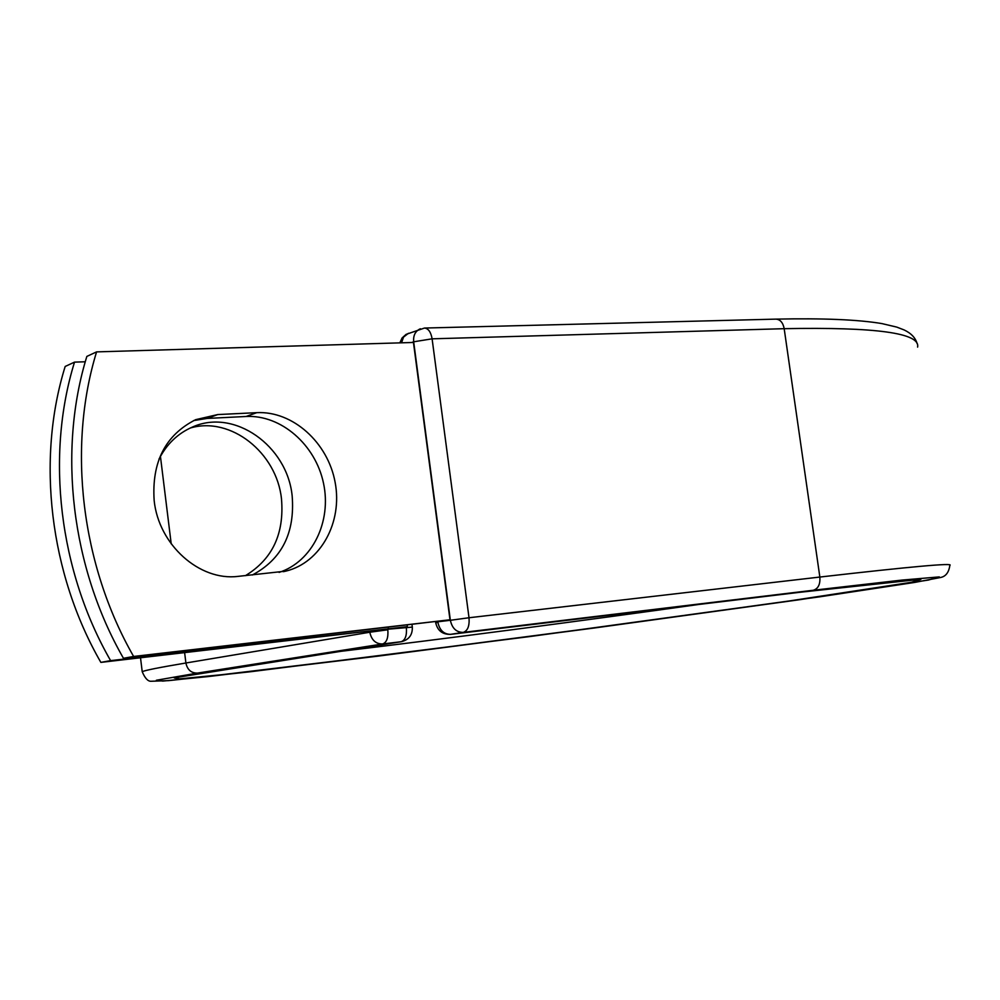<?xml version="1.0" encoding="UTF-8"?>
<svg xmlns="http://www.w3.org/2000/svg" width="1000" height="1000" viewBox="0 0 1000 1000"><rect width="100%" height="100%" fill="white"/><g stroke="black" fill="none" stroke-linecap="round" stroke-linejoin="round"><path stroke-width="1.5" d="M154.162 500.613C158.763 545.037 199.6 581.188 237.963 576.388L285.912 571.112C320.85 562.562 342.7 522.125 335.15 482.438C328 442.688 292.85 410.788 256.788 412.663L217.7 414.575L195.688 419.663C165.425 434.988 151.588 461.962 154.162 500.613M190.287 428.013C230.8 416.062 276.762 452.762 281.488 498.913C284.425 533.725 272.387 559.3 245.4 575.675M158.975 459.162C166.725 444.087 177.838 433.4 192.325 427.113C234.163 407.987 287.225 445.775 292.162 495.9C295.1 532.913 281.825 559.288 252.325 575.013M110.612 660.625L100.862 662.387L407.388 626.65L110.612 660.625C59 570.988 45.462 455.863 74.525 362.125L85.275 361.775M100.862 662.387C49.625 573.55 36.237 459.45 65.175 366.463L74.525 362.125M405.012 627.225L405.85 627.062M96.575 351.887L413.45 342.463L449.988 619.775L123.475 658.3C71.363 567.6 57.625 451.138 86.85 356.413L96.575 351.887C67.237 447.4 81.125 564.938 133.625 656.462L123.475 658.3M279.1 572.4C312.362 561.675 331.812 521.55 323.5 483.212C315.525 444.825 281.175 414.637 246.088 416.488L207.213 418.425L193.7 420.562M449.988 619.775L133.625 656.462M388.325 628.3L388.225 627.55M387.762 629.237L406.375 627.625L406.3 626.962M184.625 652.625L185.9 663L369.812 632.238L369.663 631.05M160.438 456.388L171.213 543.862M917.1 343.587C915.5 337.825 911.162 333.275 904.112 329.938L896.775 327.1L881.838 323.575C858.263 319.613 822.975 318.125 775.962 319.125C780.263 319.462 783 322.65 784.188 328.688L819.85 577.05C911.175 566.587 954.5 562.7 949.837 565.375C948.875 572.312 945.863 576.337 940.812 577.45L914.55 582.45L819.725 596.825L530 636.538L250.863 671.7L168.75 680.625L150.95 681.263C147.875 681.363 144.963 678.175 142.213 671.7C144.637 670.387 159.2 667.487 185.9 663C187.362 669.788 191.213 673.162 197.438 673.088L382.587 643.975C375.775 644 371.512 640.088 369.812 632.238L387.825 629.788C388.438 637.8 386.688 642.537 382.587 643.975L401.087 641.737C405.213 640.3 406.975 635.588 406.375 627.625L412.325 627.1C412.587 634.875 408.963 639.738 401.45 641.688L214.95 670.913M775.962 319.125L424.475 328.05C428.375 328.45 430.913 332.05 432.1 338.825L784.188 328.688C876.062 326.938 920.525 333.088 917.6 347.113M437.837 621.788L450.363 620.288L413.675 341.8L432.1 338.825L469.012 617.75L819.85 577.05C820.375 584.388 818.175 588.787 813.238 590.262L901.912 580.087L939.3 576.9L928.4 580.05L799.325 599.75L594.2 628.013L377.837 656.162L208.438 676.55L162.787 681.087L156.35 680.25L197.438 673.088M214.363 671L174.25 677.95L179.412 678.888L222.312 674.65L384.225 655.175L592.312 628.112L789.175 600.975L911.513 582.275L920.888 579.4L884.3 582.562L799.062 592.375M699.237 604.4C582.337 620.837 443.413 639.025 336.6 651.85M813.238 590.262L463.25 632.388C456.413 632.388 452.125 628.35 450.363 620.288L469.012 617.75C469.625 625.988 467.713 630.862 463.25 632.388L450.188 634.4M799.388 592.337L450.725 634.35C443.925 634.35 439.65 630.35 437.912 622.362L435.737 622.825L435.637 622.038M420.45 328.787L419.775 329.05C415.2 331.375 413.162 335.637 413.675 341.8L411.737 342.512M246.088 416.488L256.788 412.663M207.213 418.425L217.7 414.575M408.45 333.288L403.525 337.113L401.575 342.812M407.375 626.55L407.212 625.337M175.787 677.613L401.45 641.688M142.213 671.7L140.512 657.763M435.725 622.8C437.55 630.688 442.5 634.538 450.575 634.362L799.225 592.35L918.863 579.5M283.387 571.675L285.912 571.112M412.325 627.062L412.025 624.788M424.475 328.05L406.1 334.363L402.088 337.962L399.837 342.875"/></g></svg>
